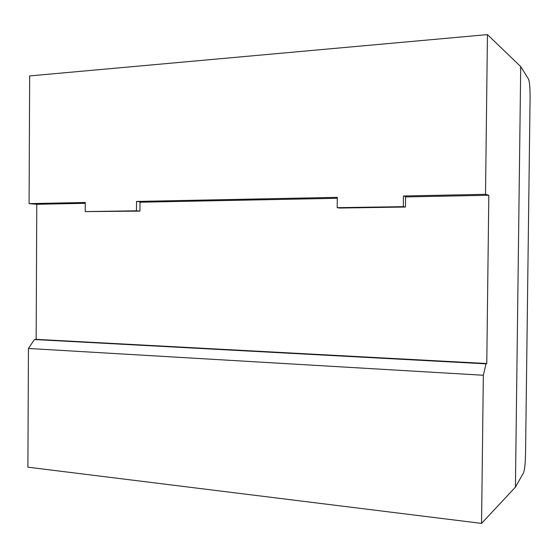 <?xml version="1.0" encoding="UTF-8"?>
<svg xmlns="http://www.w3.org/2000/svg" width="558" height="558" viewBox="0 0 558 558"><rect width="100%" height="100%" fill="white"/><g stroke="black" fill="none" stroke-linecap="round" stroke-linejoin="round"><path stroke-width="0.84" d="M85.255 203.314L36.779 204.284L36.151 339.341L486.778 363.523L488.815 195.265L485.516 194.317L403.448 195.991L403.336 206.655L337.192 207.681L337.29 197.344L136.536 201.438L136.473 210.805L85.214 211.601L85.262 202.477L29.086 203.628L29.658 75.923L487.441 34.603L520.719 66.597L528.538 79.131C529.584 81.866 530.1 88.018 530.086 97.58L525.538 454.163C525.308 463.642 524.639 469.864 523.53 472.821L515.418 487.148L520.719 66.597M485.516 194.317L487.441 34.603M515.418 487.148L481.554 523.397L27.9 467.179L28.437 348.464L34.415 339.529L486.032 363.844L483.34 375.255L28.437 348.464M36.151 339.341L34.415 339.529M36.779 204.284L29.086 203.628M481.554 523.397L483.34 375.255M486.778 363.523L486.032 363.844M488.815 195.265L405.596 196.925M337.283 198.285L139.995 202.219M337.192 207.681L339.71 208.043L405.485 207.032L405.596 196.437L403.448 195.991M85.214 211.601L139.939 211.112L139.995 201.794L136.536 201.438M139.939 211.112L136.473 210.805M405.485 207.032L403.336 206.655"/></g></svg>
